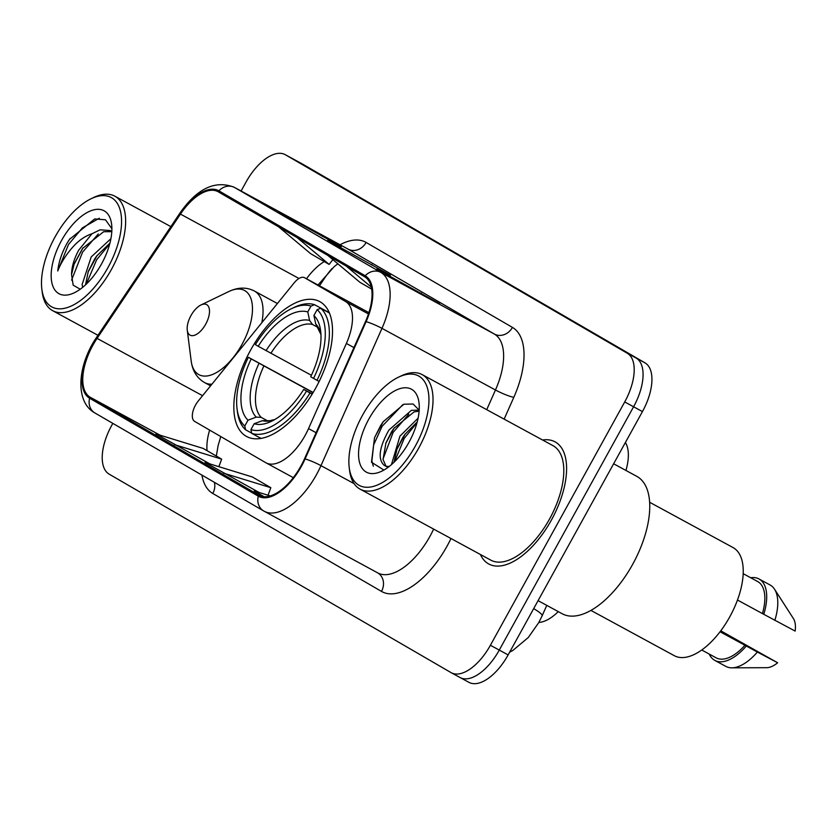 <?xml version="1.0" encoding="UTF-8"?>
<svg xmlns="http://www.w3.org/2000/svg" width="837" height="837" viewBox="0 0 837 837"><rect width="100%" height="100%" fill="white"/><g stroke="black" fill="none" stroke-linecap="round" stroke-linejoin="round"><path stroke-width="1.26" d="M305.17 435.366A43.43 21.323 -61.5 0 0 308.529 428.596L346.372 343.463A43.43 21.323 -61.5 0 0 345.545 301.508L304.647 277.758A14.48 7.104 -61.5 0 0 304.563 277.717A14.48 7.104 -61.5 0 0 294.268 282.749L198.243 401.028A14.48 7.104 -61.5 0 0 194.634 421.388L265.737 462.673A43.43 21.323 -61.5 0 0 265.999 462.819A43.43 21.323 -61.5 0 0 305.17 435.366M315.758 387.96A76.722 37.665 -61.5 0 0 319.797 301.623A76.722 37.665 -61.5 0 0 250.598 350.138A76.722 37.665 -61.5 0 0 246.559 436.475A76.722 37.665 -61.5 0 0 315.758 387.96M331.965 268.593A57.91 28.427 -61.5 0 0 324.013 279.014L319.462 285.804M558.269 611.617A43.43 21.323 118.5 0 1 538.829 622.466M625.385 442.501A43.43 21.323 118.5 0 1 625.94 470.457M468.71 682.207A43.43 21.323 -61.5 0 0 468.961 682.354A43.43 21.323 -61.5 0 0 508.132 654.9L642.45 411.584A43.43 21.323 -61.5 0 0 644.992 362.86L303.182 164.429A43.43 21.323 -61.5 0 0 302.921 164.282A43.43 21.323 -61.5 0 0 302.659 164.146M468.961 682.354L460.099 677.541A43.43 21.323 -61.5 0 1 459.837 677.395A43.43 21.323 -61.5 0 0 460.099 677.541A43.43 21.323 -61.5 0 0 499.27 650.077L633.588 406.772A43.43 21.323 -61.5 0 0 636.13 358.048L294.31 159.605A43.43 21.323 -61.5 0 0 294.059 159.459A43.43 21.323 -61.5 0 0 293.787 159.323M551.416 520.039A69.481 34.108 -61.5 0 0 555.067 441.852A69.481 34.108 -61.5 0 0 542.564 440A69.481 34.108 -61.5 0 1 555.067 441.852A69.481 34.108 -61.5 0 1 551.416 520.039A69.481 34.108 -61.5 0 1 488.745 563.971A69.481 34.108 -61.5 0 0 551.416 520.039M300.922 466.031A46.328 22.745 118.5 0 1 259.146 495.316A46.328 22.745 118.5 0 1 258.863 495.159L90.176 397.23A46.328 22.745 118.5 0 1 97.071 338.389L180.447 214.094A46.328 22.745 118.5 0 1 218.049 191.683A46.328 22.745 118.5 0 1 218.321 191.84L364.639 276.775A46.328 22.745 118.5 0 1 365.518 321.534L304.511 458.812A46.328 22.745 118.5 0 1 300.922 466.031M301.414 466.314A47.479 23.31 -61.5 0 0 305.097 458.917L366.104 321.638A47.479 23.31 -61.5 0 0 365.204 275.771L218.886 190.826A47.479 23.31 -61.5 0 0 180.06 213.644L96.684 337.928A47.479 23.31 -61.5 0 0 89.611 398.234L258.309 496.174A47.479 23.31 -61.5 0 0 301.414 466.314M112.828 423.376L111.708 425.416A43.43 21.323 -61.5 0 0 109.155 474.14L450.976 672.571A43.43 21.323 -61.5 0 0 451.237 672.718L460.099 677.541A43.43 21.323 -61.5 0 0 499.27 650.077L633.588 406.772A43.43 21.323 -61.5 0 0 636.13 358.048L294.31 159.605A43.43 21.323 -61.5 0 0 294.059 159.459L302.921 164.282M480.386 554.492A69.481 34.108 -61.5 0 0 488.745 563.971A69.481 34.108 -61.5 0 1 480.386 554.492M451.237 672.718A43.43 21.323 -61.5 0 0 490.398 645.264L624.716 401.948A43.43 21.323 -61.5 0 0 627.258 353.224L285.448 154.793A43.43 21.323 -61.5 0 0 285.187 154.646A43.43 21.323 -61.5 0 0 246.015 182.1L241.098 191.024M376.828 268.98L439.603 303.758L376.828 268.98A11.582 10.086 120.1 0 1 377.048 269.095L395.378 279.746M278.47 211.876L341.234 246.653L278.47 211.876A11.582 10.086 120.1 0 1 278.679 212.002L297.02 222.642M327.644 240.428L390.419 275.206L327.644 240.428A11.582 10.086 120.1 0 1 327.863 240.554L346.204 251.194M270.267 495.912L254.27 490.995L264.094 496.707M174.347 444.604L221.648 459.136L203.203 448.433L155.902 433.901L209.961 463.949M223.531 473.156L270.832 487.689L252.387 476.985L205.086 462.442L259.146 492.501M371.973 264.502L371.68 265.036M322.8 235.95L322.507 236.484M421.157 293.055L420.865 293.588M270.832 487.689L268.06 495.242M221.648 459.136L218.875 466.69M327.832 255.411L359.879 282.268L371.691 289.121M346.277 266.114L371.304 287.091M278.648 226.858L310.694 253.716L329.14 264.419L332.844 259.616M297.093 237.562L329.14 264.419M362.473 415.33A62.252 30.561 -61.5 0 0 349.238 467.653A62.252 30.561 -61.5 0 0 374.924 485.941A62.252 30.561 -61.5 0 0 415.351 446.027A62.252 30.561 -61.5 0 0 427.791 389.393A62.252 30.561 -61.5 0 0 398.328 377.267A62.252 30.561 -61.5 0 0 362.473 415.33M349.238 467.653L349.604 470.572A65.14 31.984 -61.5 0 0 360.036 489.122A65.14 31.984 -61.5 0 0 418.793 447.941A65.14 31.984 -61.5 0 0 422.214 374.641A65.14 31.984 -61.5 0 0 400.975 375.991L398.328 377.267M360.036 489.122L490.817 560.152A65.14 31.984 -61.5 0 0 549.564 518.971A65.14 31.984 -61.5 0 0 552.995 445.661L422.214 374.641M538.076 600.652L562.171 613.741A78.176 38.376 -61.5 0 0 632.678 564.316A78.176 38.376 -61.5 0 0 636.79 476.347L613.636 463.771M590.922 610.403L674.298 655.685A61.519 30.205 -61.5 0 0 729.791 616.796A61.519 30.205 -61.5 0 0 733.024 547.555L649.648 502.273M391.444 464.619L399.95 436.15L418.092 418.186M393.986 462.286L397.041 448.862L402.723 437.657L404.867 434.455L417.224 421.911M388.065 467.339L384.183 465.341C377.602 459.251 379.161 447.513 388.87 430.134L411.354 410.36L419.149 410.12M385.93 466.094L383.043 459.482L385.962 442.846L391.643 431.641L393.788 428.439L414.127 411.867L419.117 411.176M384.183 465.341A32.727 16.06 -61.5 0 0 384.371 465.456A32.727 16.06 -61.5 0 0 389.247 466.439M408.958 442.313A47.196 23.174 -61.5 0 0 418.992 402.639A47.196 23.174 -61.5 0 0 399.511 388.776A47.196 23.174 -61.5 0 0 368.866 419.044A47.196 23.174 -61.5 0 0 359.429 461.982A47.196 23.174 -61.5 0 0 381.777 471.179A47.196 23.174 -61.5 0 0 408.958 442.313M419.18 410.193L413.133 404.009L403.915 404.229L383.2 421.722L380.636 425.594L374.516 437.761L371.492 462.244L383.44 469.777M737.47 600.024L762.423 613.573A43.43 21.323 -61.5 0 0 757.631 581.516L743.183 573.669M762.423 613.573L795.15 631.088A28.95 14.208 -61.5 0 0 793.403 618.553L774.539 589.217A46.328 22.745 -61.5 0 0 770.103 584.99L759.023 578.974A46.328 22.745 -61.5 0 0 750.684 577.739M774.842 620.374A46.328 22.745 -61.5 0 0 774.539 589.217M763.762 614.358A46.328 22.745 -61.5 0 0 759.023 578.974M701.73 649.993L716.179 657.851A43.43 21.323 -61.5 0 0 744.93 645.254L720.05 631.747M709.232 654.074A46.328 22.745 -61.5 0 0 714.798 660.393L725.888 666.409A46.328 22.745 -61.5 0 0 731.841 667.832L766.713 667.685A28.95 14.208 -61.5 0 0 777.657 662.768L720.751 630.816M731.841 667.832A46.328 22.745 -61.5 0 0 757.359 652.054L744.93 645.254M777.657 662.768L757.359 652.054M714.798 660.393A46.328 22.745 -61.5 0 0 746.28 646.038M373.323 466.199L371.869 461.072L373.658 444.907L382.08 426.326L402.869 404.616M383.001 459.105L393.16 432.342L408.812 414.2M394.656 461.616L404.24 438.358L417.025 422.675M374.714 437.27L383.294 421.586M385.711 443.516L394.206 427.853M396.79 449.532L405.286 433.869M258.204 346.267L255.358 344.614A68.906 33.825 -61.5 0 1 291.381 308.727A68.906 33.825 -61.5 0 1 311.008 306.07L307.765 311.939A62.252 30.561 -61.5 0 0 258.204 346.267L311.406 375.3M317.422 327.141L312.483 324.463L309.596 320.456L307.765 311.939M237.049 408.77L237.415 411.699A71.804 35.248 -61.5 0 0 245.586 429.799L244.77 426.043A68.906 33.825 -61.5 0 1 237.049 408.77A68.906 33.825 -61.5 0 1 248.369 357.284L313.164 392.48M251.675 433.106L245.586 429.799M311.008 306.07L314.628 304.731A71.804 35.248 -61.5 0 0 294.038 307.441L291.381 308.727M314.628 304.731L329.286 312.693M329.412 312.986L320.78 308.298L317.15 309.638A68.906 33.825 -61.5 0 1 313.561 378.408L317.014 380.322A71.804 35.248 -61.5 0 0 320.78 308.298M317.014 380.322L319.148 381.484M248.369 357.284L251.205 358.937A62.252 30.561 -61.5 0 0 248.014 420.184L244.77 426.043M313.561 378.408L310.715 376.755A62.252 30.561 -61.5 0 0 320.634 330.877A62.252 30.561 -61.5 0 0 313.917 315.507L317.15 309.638M248.014 420.184L256.237 417.119L261.186 417.381L267.265 420.676M313.059 392.668L251.205 358.937M313.917 315.507L315.748 324.024L320.948 334.507M312.159 394.154L306.572 391.078A68.906 33.825 -61.5 0 1 250.922 429.611L251.728 433.367A71.804 35.248 -61.5 0 0 310.025 392.992M251.728 433.367L261.008 438.41M250.922 429.611L254.166 423.752A62.252 30.561 -61.5 0 0 271.554 421.252A62.252 30.561 -61.5 0 0 303.726 389.425L306.572 391.078M274.766 419.536L269.796 420.708L262.389 420.687L254.166 423.752M303.726 389.425L312.295 393.934M190.962 315.591A17.368 8.527 -61.5 0 0 187.268 330.197A17.368 8.527 -61.5 0 0 194.435 335.302A17.368 8.527 -61.5 0 0 205.714 324.16A17.368 8.527 -61.5 0 0 209.187 308.361A17.368 8.527 -61.5 0 0 200.964 304.971A17.368 8.527 -61.5 0 0 190.962 315.591M55.085 236.881A62.252 30.561 -61.5 0 0 41.85 289.204A62.252 30.561 -61.5 0 0 67.535 307.493A62.252 30.561 -61.5 0 0 107.963 267.578A62.252 30.561 -61.5 0 0 120.402 210.945A62.252 30.561 -61.5 0 0 90.94 198.819A62.252 30.561 -61.5 0 0 55.085 236.881M41.85 289.204L42.216 292.123A65.14 31.984 -61.5 0 0 52.647 310.673A65.14 31.984 -61.5 0 0 111.405 269.493A65.14 31.984 -61.5 0 0 114.836 196.193A65.14 31.984 -61.5 0 0 93.587 197.542L90.94 198.819M82.654 287.353L82.11 284.538L91.202 256.969L110.913 238.671M85.531 284.842L88.272 271.47L94.727 258.874L96.632 256.101L109.94 243.065M91.986 233.753L78.709 250.179C74.022 258.874 71.637 267.013 71.553 274.609L74.2 263.822L82.56 248.453L103.642 231.734L111.802 231.65L110.128 230.531L100.116 229.819L91.986 233.753C84.997 236.097 78.636 240.491 72.903 246.946C66.06 254.689 61.007 262.703 57.753 270.989L68.508 244.477L82.413 227.852L99.321 218.248M111.886 228.763L105.514 219.817L94.738 218.907L69.565 239.309L66.866 243.588C61.729 253.015 58.695 262.148 57.753 270.989M101.57 263.864A47.196 23.174 -61.5 0 0 111.603 224.19A47.196 23.174 -61.5 0 0 92.133 210.328A47.196 23.174 -61.5 0 0 61.478 240.596A47.196 23.174 -61.5 0 0 52.04 283.534A47.196 23.174 -61.5 0 0 74.388 292.73A47.196 23.174 -61.5 0 0 101.57 263.864M71.553 274.609L73.164 285.155L79.703 288.922M71.595 280.144L82.581 252.125L98.295 233.962M86.316 284.109L96.653 259.773L109.731 243.891M68.079 241.454L70.193 238.44M73.897 264.638L83.072 247.762M87.979 272.287L97.144 255.411M308.529 428.596L316.114 432.708M345.545 301.508L368.479 313.959M346.372 343.463L353.946 347.585M304.647 277.758L368.908 312.661L304.563 277.717M642.45 411.584L624.716 401.948M644.992 362.86L627.258 353.224M508.132 654.9L490.398 645.264M303.182 164.429L285.448 154.793M546.77 605.371L542.146 615.802A28.95 4.028 -156 0 0 533.682 608.625M258.863 495.159L259.428 495.462M450.997 538.526A72.38 35.531 118.5 0 1 381.484 591.403L212.786 493.474A14.48 12.607 120.1 0 0 214.387 482.332M212.786 493.474A72.38 35.531 118.5 0 1 201.926 475.102M218.886 190.826A14.48 12.607 -59.9 0 1 234.559 187.478L380.877 272.423A57.91 28.427 118.5 0 1 381.975 328.366L320.969 465.644A57.91 28.427 118.5 0 1 316.48 474.663A57.91 28.427 118.5 0 1 264.251 511.271A57.91 28.427 118.5 0 1 263.906 511.072A14.48 12.607 -59.9 0 1 263.634 510.926A14.48 12.607 -59.9 0 1 258.309 496.174M377.393 572.707A57.91 28.427 -61.5 0 0 377.738 572.906A57.91 28.427 -61.5 0 0 429.967 536.297A57.91 28.427 -61.5 0 0 433.629 529.099M305.097 458.917A14.48 2.019 -156 0 1 320.969 465.644L354.093 483.629M366.104 321.638A14.48 2.019 -156 0 1 381.975 328.366L495.462 390A57.91 28.427 -61.5 0 0 494.364 334.057L380.877 272.423A14.48 12.607 120.1 0 0 365.204 275.771M180.06 213.644A14.48 2.365 -146.1 0 1 180.039 212.954C197.145 188.451 215.203 179.892 234.214 187.279A57.91 28.427 118.5 0 1 234.559 187.478L348.046 249.112A57.91 28.427 -61.5 0 0 347.7 248.924A57.91 28.427 -61.5 0 0 347.355 248.735M96.684 337.928A14.48 2.365 -146.1 0 1 96.653 337.238C77.705 364.775 74.294 401.739 94.937 412.986A14.48 12.607 120.1 0 0 95.219 413.143M89.611 398.234A14.48 12.607 120.1 0 0 94.937 412.986L263.634 510.926L377.738 572.906M340.052 244.76A72.38 35.531 118.5 0 1 366.125 242.458L512.443 327.403A72.38 35.531 118.5 0 1 513.813 397.334L504.136 419.128M486.726 409.67L495.462 390A14.48 2.019 24 0 0 513.813 397.334M512.443 327.403A14.48 12.607 120.1 0 1 494.364 334.057L348.046 249.112A14.48 12.607 120.1 0 0 366.125 242.458M381.484 591.403A14.48 12.607 120.1 0 0 377.707 572.885M324.254 261.583A46.328 22.745 -61.5 0 0 306.499 278.763M180.447 214.094L298.987 278.48M97.071 338.389L202.575 395.692M209.627 430.092A46.328 22.745 -61.5 0 0 207.053 450.662M90.176 397.23L160.024 435.156M312.483 324.463A53.558 26.292 -61.5 0 0 270.864 353.287M259.041 363.3A55.681 27.339 -61.5 0 0 256.237 417.119M309.596 320.456A55.681 27.339 -61.5 0 0 266.04 350.63M320.948 334.392A55.681 27.339 -61.5 0 0 315.748 324.024M263.875 365.957A53.558 26.292 -61.5 0 0 261.186 417.381M262.389 420.687A55.681 27.339 -61.5 0 0 274.672 419.588M187.268 330.197L191.181 360.998A47.876 23.499 -61.5 0 0 210.934 375.06A47.876 23.499 -61.5 0 0 242.019 344.363A47.876 23.499 -61.5 0 0 251.592 300.807A47.876 23.499 -61.5 0 0 228.93 291.485C238.085 287.164 246.57 287.007 254.396 291.025A52.114 25.581 -61.5 0 1 261.803 322.726M210.579 385.836L204.657 382.614A52.114 25.581 -61.5 0 0 211.907 384.204M265.999 462.819L293.316 477.655M542.146 615.802L538.787 622.54L528.293 637.512L512.746 650.527L509.628 652.19M180.039 212.954L96.653 337.238M285.187 154.646L294.059 159.459M234.214 187.279L347.7 248.924M337.876 263.822L334.256 266.584L317.997 285.009M220.78 436.569L218.112 445.566L216.344 456.06M204.657 382.614C197.019 378.23 192.531 371.021 191.181 360.998M277.403 303.517L254.396 291.025M200.964 304.971L228.93 291.485M97.96 335.292L52.647 310.673M170.863 226.628L114.836 196.193"/></g></svg>
